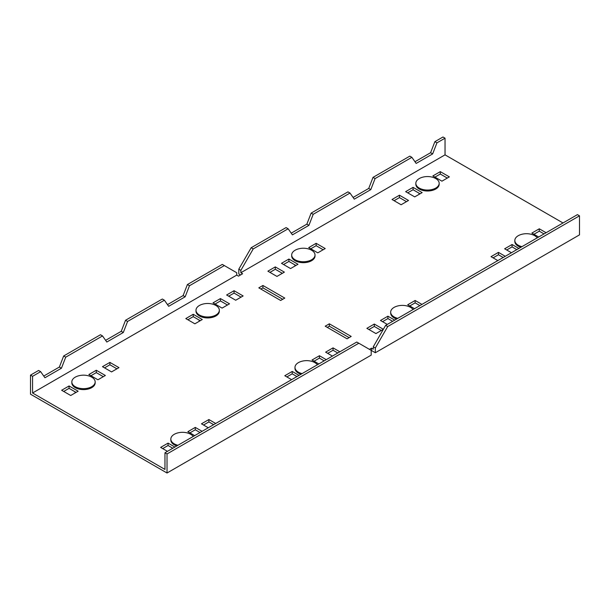 <?xml version="1.0" encoding="UTF-8"?>
<svg xmlns="http://www.w3.org/2000/svg" width="610" height="610" viewBox="0 0 610 610"><rect width="100%" height="100%" fill="white"/><g stroke="black" fill="none" stroke-linecap="round" stroke-linejoin="round"><path stroke-width="0.91" d="M369.439 349.347L371.505 348.157L373.267 349.172L373.267 346.793L385.642 325.359L577.441 214.629L579.5 215.818L579.5 234.865L375.325 352.748L371.505 350.536L371.505 348.157M563 222.963L445.033 154.856L240.858 272.731L242.62 273.745L238.495 276.132L236.733 275.11L32.559 392.992L164.967 469.433L164.967 452.765L356.766 342.035L358.825 343.224L167.026 453.954L164.967 452.765M325.214 326.197L347.075 338.817L351.2 336.43L329.339 323.811L325.214 326.197M317.787 252.845L325.214 248.56L316.14 243.321L308.713 247.607L317.787 252.845M441.937 181.17L449.364 176.877L440.29 171.639L432.864 175.932L441.937 181.17M284.786 298.092L280.661 300.478L258.8 287.851L262.925 285.472L284.786 298.092M405.642 191.647L414.716 196.885L422.143 192.6L413.069 187.361L405.642 191.647M392.032 199.5L401.105 204.746L408.532 200.454L399.458 195.215L392.032 199.5M546.087 232.723L539.286 228.796L531.859 233.081L538.668 237.008M518.866 248.445L512.064 244.511L504.638 248.796L511.447 252.731M505.255 256.299L498.446 252.372L491.027 256.658L497.829 260.584M297.985 264.275L288.911 259.036L281.492 263.322L290.566 268.568L297.985 264.275M284.374 272.136L275.301 266.898L267.874 271.183L276.955 276.421L284.374 272.136M421.937 304.405L415.128 300.478L407.709 304.764L414.51 308.69M394.716 320.12L387.907 316.193L380.48 320.479L387.289 324.406M383.37 329.293L374.296 324.047L366.869 328.34L375.943 333.579L383.37 329.293M202.291 319.526L194.872 323.811L185.798 318.572L193.218 314.287L202.291 319.526M78.141 391.208L70.714 395.493L61.64 390.255L69.067 385.97L78.141 391.208M96.288 370.247L105.362 375.486L97.935 379.778L88.862 374.532L96.288 370.247L96.288 372.634L103.303 376.683M109.899 362.393L118.973 367.632L111.554 371.917L102.48 366.679L109.899 362.393L109.899 364.772L116.914 368.821M167.445 451.339L160.636 447.404L168.063 443.119L174.864 447.046M194.666 435.616L187.857 431.689L195.284 427.404L202.093 431.331M208.277 427.762L201.468 423.828L208.894 419.543L215.704 423.477M222.093 308.096L213.02 302.857L220.446 298.572L229.52 303.81L222.093 308.096M235.704 300.234L226.63 294.996L234.057 290.711L243.131 295.949L235.704 300.234M291.595 379.656L284.786 375.729L292.213 371.437L299.022 375.371M318.816 363.941L312.015 360.007L319.434 355.721L326.243 359.656M332.427 356.08L325.626 352.153L333.045 347.868L339.854 351.795M30.5 375.135L32.559 376.324L40.649 371.65L38.59 370.461L30.5 375.135L30.5 394.182L167.026 473.009L371.2 355.127L371.2 350.369L358.825 343.224M240.561 274.942L238.8 273.921L238.8 269.162L240.858 270.352L240.858 272.731M327.273 327.387L329.339 326.197L349.133 337.627M323.147 249.749L316.14 245.7L310.772 248.796M447.305 178.074L440.29 174.025L434.93 177.121M260.866 289.041L262.925 287.851L282.727 299.281M420.076 193.789L413.069 189.74L407.709 192.836M406.466 201.651L399.458 197.602L394.091 200.698M544.029 233.912L539.286 231.175L533.925 234.27M516.807 249.635L512.064 246.89L506.696 249.986M503.197 257.489L498.446 254.751L493.086 257.847M295.926 265.472L288.911 261.423L283.551 264.519M282.316 273.326L275.301 269.277L269.94 272.373M419.871 305.595L415.128 302.857L409.767 305.953M392.649 321.31L387.907 318.572L382.546 321.668M381.311 330.483L374.296 326.434L368.936 329.53M187.857 319.762L193.218 316.666L200.233 320.715M63.707 391.445L69.067 388.349L76.075 392.398M90.928 375.729L96.288 372.634M104.539 367.868L109.899 364.772M162.695 448.594L168.063 445.498L172.805 448.243M189.923 432.879L195.284 429.783L200.027 432.52M203.534 425.017L208.894 421.922L213.637 424.667M215.078 304.047L220.446 300.951L227.454 305M228.689 296.185L234.057 293.09L241.064 297.139M286.852 376.919L292.213 373.823L296.956 376.561M314.074 361.204L319.434 358.1L324.185 360.845M327.684 353.342L333.045 350.247L337.795 352.984M329.339 326.197L329.339 323.811M262.925 287.851L262.925 285.472M373.267 346.793L375.325 347.982L375.325 352.748M375.325 347.982L387.701 326.556L385.642 325.359M387.701 326.556L579.5 215.818M445.033 138.188L436.943 142.854L434.884 141.665L442.974 136.991L445.033 138.188L445.033 154.856M436.943 142.854L432.658 153.903L416.165 163.427L411.872 157.327L375.074 178.577L370.788 189.626L354.288 199.15L350.003 193.05L313.204 214.293L308.919 225.342L292.419 234.865L288.133 228.773L253.234 248.918L240.858 270.352M434.884 141.665L430.599 152.713L432.658 153.903M430.599 152.713L414.968 161.734M375.074 178.577L373.015 177.38L409.813 156.137L411.872 157.327M373.015 177.38L368.73 188.429L370.788 189.626M368.73 188.429L353.098 197.457M313.204 214.293L311.146 213.103L347.944 191.86L350.003 193.05M311.146 213.103L306.853 224.152L308.919 225.342M306.853 224.152L291.229 233.172M253.234 248.918L251.175 247.729L286.067 227.583L288.133 228.773M251.175 247.729L238.8 269.162M440.29 174.025L440.29 171.639M316.14 245.7L316.14 243.321M413.069 189.74L413.069 187.361M399.458 197.602L399.458 195.215M539.286 231.175L539.286 228.796M512.064 246.89L512.064 244.511M498.446 254.751L498.446 252.372M288.911 261.423L288.911 259.036M275.301 269.277L275.301 266.898M415.128 302.857L415.128 300.478M387.907 318.572L387.907 316.193M374.296 326.434L374.296 324.047M167.026 453.954L167.026 473.009M32.559 376.324L32.559 392.992M40.649 371.65L44.934 377.75L61.435 368.226L65.72 357.178L102.518 335.935L106.811 342.035L123.304 332.503L127.589 321.455L164.395 300.212L168.68 306.312L185.173 296.788L189.466 285.739L224.358 265.586L236.733 272.731L236.733 275.11M43.745 376.057L59.376 367.037L61.435 368.226M59.376 367.037L63.661 355.988L65.72 357.178M63.661 355.988L100.459 334.745L102.518 335.935M105.614 340.334L121.245 331.314L123.304 332.503M121.245 331.314L125.53 320.265L127.589 321.455M125.53 320.265L162.329 299.022L164.395 300.212M167.491 304.619L183.114 295.591L185.173 296.788M183.114 295.591L187.4 284.55L189.466 285.739M187.4 284.55L222.299 264.397L224.358 265.586M69.067 388.349L69.067 385.97M193.218 316.666L193.218 314.287M168.063 445.498L168.063 443.119M195.284 429.783L195.284 427.404M208.894 421.922L208.894 419.543M220.446 300.951L220.446 298.572M234.057 293.09L234.057 290.711M292.213 373.823L292.213 371.437M319.434 358.1L319.434 355.721M333.045 350.247L333.045 347.868M521.931 246.669A11.666 6.733 180 0 1 514.832 240.47A11.666 6.733 180 0 1 518.248 235.712A11.666 6.733 180 0 1 521.024 234.522A18.666 18.666 0 0 1 531.973 234.522A11.666 6.733 180 0 1 537.235 237.839M520.833 247.309A11.666 6.733 180 0 1 514.832 241.415L514.832 240.47M397.781 318.351A11.666 6.733 180 0 1 390.674 312.152A11.666 6.733 180 0 1 394.091 307.387A11.666 6.733 180 0 1 396.874 306.205A18.666 18.666 0 0 1 407.815 306.205A11.666 6.733 180 0 1 413.077 309.522M396.683 318.984A11.666 6.733 180 0 1 390.674 313.098L390.674 312.152M419.253 178.555A11.666 6.733 180 0 1 422.029 177.373A18.666 18.666 0 0 1 432.978 177.373A11.666 6.733 180 0 1 439.17 183.32A11.666 6.733 180 0 1 435.753 188.086A11.666 6.733 180 0 1 423.043 189.542A11.666 6.733 180 0 1 415.837 183.32A11.666 6.733 180 0 1 419.253 178.555M439.17 183.32L439.17 184.266A11.666 6.733 180 0 1 435.753 189.024A11.666 6.733 180 0 1 423.043 190.488A11.666 6.733 180 0 1 415.837 184.266L415.837 183.32M295.103 250.237A11.666 6.733 180 0 1 297.878 249.048A18.666 18.666 0 0 1 308.82 249.048A11.666 6.733 180 0 1 315.019 255.003A11.666 6.733 180 0 1 311.603 259.761A11.666 6.733 180 0 1 298.885 261.225A11.666 6.733 180 0 1 291.687 255.003A11.666 6.733 180 0 1 295.103 250.237M315.019 255.003L315.019 255.941A11.666 6.733 180 0 1 311.603 260.706A11.666 6.733 180 0 1 298.885 262.163A11.666 6.733 180 0 1 291.687 255.941L291.687 255.003M419.047 193.195L419.047 194.384M294.889 264.87L294.889 266.067M177.929 445.277A11.666 6.733 180 0 1 170.83 439.078A11.666 6.733 180 0 1 174.246 434.32A11.666 6.733 180 0 1 177.022 433.13A18.666 18.666 0 0 1 187.971 433.13A11.666 6.733 180 0 1 193.233 436.447M176.831 445.91A11.666 6.733 180 0 1 170.83 440.024L170.83 439.078M302.087 373.602A11.666 6.733 180 0 1 294.981 367.403A11.666 6.733 180 0 1 298.397 362.637A11.666 6.733 180 0 1 301.18 361.455A18.666 18.666 0 0 1 312.122 361.455A11.666 6.733 180 0 1 317.383 364.765M300.989 374.235A11.666 6.733 180 0 1 294.981 368.341L294.981 367.403M75.251 377.163A11.666 6.733 180 0 1 78.027 375.981A18.666 18.666 0 0 1 88.976 375.981A11.666 6.733 180 0 1 95.168 381.929A11.666 6.733 180 0 1 91.752 386.687A11.666 6.733 180 0 1 79.041 388.151A11.666 6.733 180 0 1 71.835 381.929A11.666 6.733 180 0 1 75.251 377.163M95.168 381.929L95.168 382.874A11.666 6.733 180 0 1 91.752 387.632A11.666 6.733 180 0 1 79.041 389.096A11.666 6.733 180 0 1 71.835 382.874L71.835 381.929M199.409 305.488A11.666 6.733 180 0 1 202.185 304.298A18.666 18.666 0 0 1 213.126 304.298A11.666 6.733 180 0 1 219.325 310.246A11.666 6.733 180 0 1 215.91 315.012A11.666 6.733 180 0 1 203.191 316.468A11.666 6.733 180 0 1 195.993 310.246A11.666 6.733 180 0 1 199.409 305.488M219.325 310.246L219.325 311.191A11.666 6.733 180 0 1 215.91 315.957A11.666 6.733 180 0 1 203.191 317.413A11.666 6.733 180 0 1 195.993 311.191L195.993 310.246M75.045 391.803L75.045 392.992M199.195 320.12L199.195 321.31"/></g></svg>
